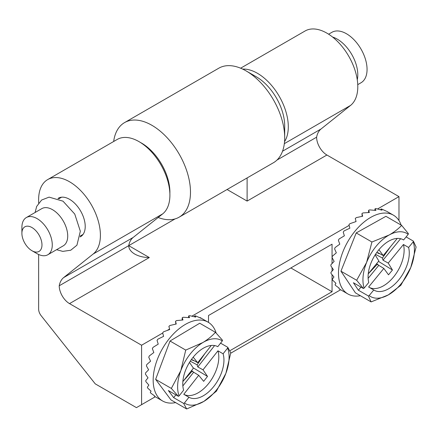 <?xml version="1.0" encoding="UTF-8"?>
<svg xmlns="http://www.w3.org/2000/svg" width="438" height="438" viewBox="0 0 438 438"><rect width="100%" height="100%" fill="white"/><g stroke="black" fill="none" stroke-linecap="round" stroke-linejoin="round"><path stroke-width="0.66" d="M158.167 217.489A54.602 31.525 -120 0 0 179.18 217.155A54.602 31.525 -120 0 0 179.18 154.11A54.602 31.525 -120 0 0 124.584 122.585A54.602 31.525 -120 0 0 113.661 141.501M169.873 193.601A40.039 23.115 -120 0 0 140.33 142.427M179.18 217.155L273.389 162.766A54.602 31.525 -120 0 0 284.695 137.773L284.695 125.887A40.039 23.115 -120 0 0 256.383 76.847L246.09 70.901A54.602 31.525 -120 0 0 218.786 68.197L124.584 122.585M284.695 137.773A54.602 31.525 -120 0 0 246.09 70.901M31.936 250.711L37.088 253.684A21.478 12.401 -120 0 0 39.677 254.921A21.478 12.401 -120 0 0 47.824 254.746A21.478 12.401 -120 0 0 47.824 229.95A21.478 12.401 -120 0 0 26.346 217.549A21.478 12.401 -120 0 0 21.9 227.382L21.9 233.323A14.197 8.196 -120 0 0 31.936 250.711A14.197 8.196 -120 0 0 33.649 251.532A14.197 8.196 -120 0 0 41.911 243.555A14.197 8.196 -120 0 0 31.366 227.218A14.197 8.196 -120 0 0 21.9 233.323M47.824 254.746L63.269 245.833A21.478 12.401 -120 0 0 63.269 221.031A21.478 12.401 -120 0 0 41.791 208.63L26.346 217.549M357.747 84.643L361.032 82.744A29.122 16.814 -120 0 0 361.032 49.122A29.122 16.814 -120 0 0 331.911 32.308L328.626 34.202M357.271 79.798A29.122 16.814 -120 0 0 332.579 37.038M368.134 278.349L378.771 265.368L383.841 268.434L368.615 287.01L373.767 289.983L369.152 295.612L368.402 295.995L371.117 301.913L355.404 292.836L340.945 271.193L356.209 232.934L385.927 216.317L401.646 225.389L408.375 233.624L408.216 234.346L403.601 239.975L402.878 239.559M369.338 287.427A29.122 16.814 120 0 0 393.992 276.449A29.122 16.814 120 0 0 403.458 244.503L388.232 263.079L392.448 270.005L388.511 274.812L383.841 268.434M378.771 265.368L376.466 263.824M390.274 246.983L382.401 258.037L375.497 254.325M392.448 270.005L378.465 261.387M388.232 263.079L383.004 260.199L400.617 238.715M382.401 258.037L383.004 260.199M378.908 249.693L383.228 255.578L377.999 252.704L378.854 253.569L379.713 253.64M383.228 255.578L397.299 238.409M401.153 225.105A45.503 26.269 120 0 0 393.417 215.173A45.503 26.269 120 0 0 387.187 213.158A45.503 26.269 120 0 0 345.292 246.375A45.503 26.269 120 0 0 347.914 293.98A45.503 26.269 120 0 0 360.386 295.716M386.135 211.078L381.892 209.156A45.503 26.269 120 0 0 381.044 208.953L382.04 210.185L376.072 208.619A45.503 26.269 120 0 0 375.114 208.702L375.935 210.437L369.677 209.901A45.503 26.269 120 0 0 368.659 210.256L369.382 212.49L362.993 212.939A45.503 26.269 120 0 0 361.952 213.558L362.659 216.252L356.302 217.604A45.503 26.269 120 0 0 355.284 218.458L356.056 221.557L349.902 223.687A45.503 26.269 120 0 0 348.955 224.738L349.869 228.176L344.071 230.925A45.503 26.269 120 0 0 343.239 232.129L344.367 235.819L339.067 239A45.503 26.269 120 0 0 338.382 240.303L339.789 244.152L335.103 247.569A45.503 26.269 120 0 0 334.594 248.91L336.335 252.814L332.36 256.241A45.503 26.269 120 0 0 332.053 257.571L334.156 261.415L330.953 264.651A45.503 26.269 120 0 0 330.854 265.904L333.345 269.594L330.942 272.42A45.503 26.269 120 0 0 331.062 273.547L333.942 276.986L332.327 279.22A45.503 26.269 120 0 0 332.666 280.167L335.924 283.266L335.054 284.744A45.503 26.269 120 0 0 335.59 285.472L339.193 288.166L339.001 288.757A45.503 26.269 120 0 0 339.707 289.233L347.914 293.98M362.177 216.334L361.952 213.558M368.435 212.523L368.659 210.256M374.714 210.289L375.114 208.702M380.71 209.78L381.044 208.953M406.108 236.92L413.379 241.119L413.22 241.842A36.398 21.019 -60 0 1 410.767 267.492A36.398 21.019 -60 0 1 388.276 294.927A36.398 21.019 -60 0 1 369.152 295.612M371.117 301.913L388.276 294.927L400.836 285.291L410.767 267.492L416.1 247.032L413.379 241.119M368.402 295.995L358.399 290.224L353.395 282.724L363.392 288.5L356.663 280.271L366.595 262.466A36.398 21.019 -60 0 1 389.086 235.031C394.09 232.162 398.279 228.948 401.646 225.389M363.392 288.5L364.142 288.116A36.398 21.019 -60 0 1 366.595 262.466L371.928 242.011L356.209 232.934M368.248 273.854L378.837 260.939L375.147 254.872M368.265 273.832L377.244 264.328M408.216 234.346A36.398 21.019 120 0 0 389.086 235.031L371.928 242.011M403.601 239.975A29.122 16.814 -60 0 0 403.239 239.761A29.122 16.814 -60 0 0 378.443 250.257A29.122 16.814 -60 0 0 368.758 282.483L364.142 288.116M403.458 244.503L408.605 247.475L413.22 241.842M408.605 247.475A29.122 16.814 -60 0 1 398.919 279.701A29.122 16.814 -60 0 1 374.123 290.197A29.122 16.814 -60 0 1 373.767 289.983M356.663 280.271L340.945 271.193M358.399 290.224L360.961 287.098M182.854 385.96L193.645 372.229L198.715 375.3L183.785 394.299A29.122 16.814 120 0 0 208.833 383.239A29.122 16.814 120 0 0 217.949 350.822L203.018 369.82L207.508 376.423L203.654 381.334L198.715 375.3M193.645 372.229L191.335 370.816M204.864 353.614L197.116 364.854L190.267 361.18M207.508 376.423L193.136 367.783M203.018 369.82L197.795 366.945L214.598 345.56M197.116 364.854L197.795 366.945M193.185 357.173L197.708 362.702L192.485 359.828L193.3 360.594L194.138 360.731M173.667 397.649L168.356 390.532L178.359 396.302L179.098 395.908L183.626 390.149A29.122 16.814 -60 0 1 192.742 357.736A29.122 16.814 -60 0 1 217.785 346.677L222.312 340.917L222.46 340.184L215.447 332.311L199.728 323.233L170.015 341.021L155.627 379.357L170.957 399.905L186.676 408.983L183.67 403.425L173.667 397.649L175.862 394.862M197.708 362.702L211.264 345.456M216.148 333.055A45.503 26.269 120 0 0 208.094 322.165A45.503 26.269 120 0 0 200.916 320.069A45.503 26.269 120 0 0 159.64 354.068A45.503 26.269 120 0 0 162.591 400.978A45.503 26.269 120 0 0 175.622 402.599M208.094 322.165L200.374 317.709A45.503 26.269 120 0 0 200.084 317.545L201.283 318.366L195.676 315.94A45.503 26.269 120 0 0 194.806 315.782L195.77 317.101L189.747 315.699A45.503 26.269 120 0 0 188.773 315.825L189.572 317.649L183.287 317.271A45.503 26.269 120 0 0 182.257 317.676L182.969 319.981L176.574 320.583A45.503 26.269 120 0 0 175.534 321.246L176.246 324.01L169.911 325.494A45.503 26.269 120 0 0 168.904 326.381L169.692 329.546L163.588 331.785A45.503 26.269 120 0 0 162.657 332.864L163.598 336.351L157.872 339.182A45.503 26.269 120 0 0 157.061 340.408L158.233 344.131L153.026 347.367A45.503 26.269 120 0 0 152.364 348.681L153.826 352.541L149.249 355.974A45.503 26.269 120 0 0 148.772 357.32L150.568 361.219L146.714 364.63A45.503 26.269 120 0 0 146.44 365.949L148.608 369.781L145.531 372.957A45.503 26.269 120 0 0 145.471 374.194L148.028 377.852L145.75 380.595A45.503 26.269 120 0 0 145.909 381.695L148.854 385.084L147.36 387.208A45.503 26.269 120 0 0 147.732 388.117L151.05 391.156L150.294 392.503A45.503 26.269 120 0 0 150.858 393.187L154.515 395.81L154.422 396.248A45.503 26.269 120 0 0 154.871 396.516L162.591 400.978M175.857 324.087L175.534 321.246M182.088 320.036L182.257 317.676M188.384 317.528L188.773 315.825M194.445 316.734L194.806 315.782M220.566 343.14L227.771 347.301L227.623 348.04A36.398 21.019 -60 0 1 225.882 373.357A36.398 21.019 -60 0 1 203.834 401.416A36.398 21.019 -60 0 1 184.409 403.026L188.937 397.266A29.122 16.814 -60 0 0 213.979 386.212A29.122 16.814 -60 0 0 223.095 353.795L227.623 348.04M186.676 408.983L203.834 401.416L216.394 391.194L225.882 373.357L230.777 352.858L227.771 347.301M178.359 396.302L171.346 388.429L180.839 370.592A36.398 21.019 -60 0 1 202.887 342.527C207.891 339.461 212.08 336.055 215.447 332.311M179.098 395.908A36.398 21.019 -60 0 1 180.839 370.592L185.734 350.093L170.015 341.021M182.86 381.602L193.404 368.183L189.484 362.418M183.248 381.104L192.058 371.287M222.312 340.917A36.398 21.019 120 0 0 202.887 342.527L185.734 350.093M171.346 388.429L155.627 379.357M184.409 403.026L183.67 403.425M217.949 350.822L223.095 353.795M183.785 394.299L188.937 397.266M175.052 218.912L128.717 245.658L149.309 257.549C143.659 257.495 138.808 256.334 134.751 254.067C130.82 251.724 128.81 248.921 128.717 245.658A29.122 16.814 -120 0 1 133.157 237.462L162.673 213.886A43.68 25.218 -120 0 0 159.881 163.051A43.68 25.218 -120 0 0 117.17 139.47L47.676 179.596A43.68 25.218 -120 0 0 38.632 199.591L38.632 203.046M227.076 189.506L247.114 201.08L247.114 177.938M288.297 319.964L298.596 314.019M242.647 69.094A43.68 25.218 60 0 1 279.252 96.333A43.68 25.218 60 0 1 284.541 141.655M398.98 220.582L398.98 196.618L326.907 155.014A14.558 8.404 60 0 1 316.614 137.182A29.122 16.814 60 0 1 321.054 128.98L350.57 105.405A43.68 25.218 -120 0 0 347.777 54.575A43.68 25.218 -120 0 0 305.067 30.994L240.626 68.197M80.132 236.909A22.207 12.822 -120 0 0 80.619 236.651A22.207 12.822 -120 0 0 85.218 226.49A22.207 12.822 -120 0 0 75.528 204.141A22.207 12.822 -120 0 0 58.413 198.195A22.207 12.822 -120 0 0 57.953 198.485M38.632 254.483L38.632 309.14A7.282 4.205 -120 0 0 41.161 315.716L95.254 383.863L136.437 407.636L141.589 404.668L141.589 345.226L69.516 303.616A14.558 8.404 60 0 1 59.223 285.784A29.122 16.814 60 0 1 63.663 277.588L93.179 254.007A43.68 25.218 -120 0 0 90.387 203.177A43.68 25.218 -120 0 0 47.676 179.596M276.975 160.067L316.614 137.182M398.98 196.618L377.605 208.959M356.023 221.42L355.47 221.743M349.13 225.4L191.959 316.143M169.572 329.064L167.349 330.351M162.701 333.033L141.589 345.226M332.053 257.549L332.053 244.18L208.51 315.508L208.51 322.412M229.791 350.778L332.053 291.735L290.87 267.957M332.053 257.577L332.053 263.501M332.053 267.706L332.053 271.078M332.053 274.752L332.053 291.735M141.589 404.668L155.287 396.757M230.733 353.198L340.611 289.764M59.223 285.784L128.717 245.658M284.333 143.648L350.57 105.405M282.537 151.219L321.054 128.98M247.114 201.08L326.907 155.014M69.516 303.616L149.309 257.549M63.663 277.588L133.157 237.462M93.179 254.007L162.673 213.886M80.247 236.027L83.078 234.396M58.774 198.83L61.599 197.199M35.106 212.49L36.672 206.429L41.626 200.029L49.094 197.127L63.001 201.173L74.756 214.062L80.335 231.231L76.929 245.198L70.737 250.235L62.771 251.379L56.584 249.693M376.592 263.676L377.999 264.547M386.644 211.264L393.417 215.173M376.773 252.458L378.854 253.569M191.483 370.63L192.901 371.506M191.373 359.565L193.3 360.594"/></g></svg>
